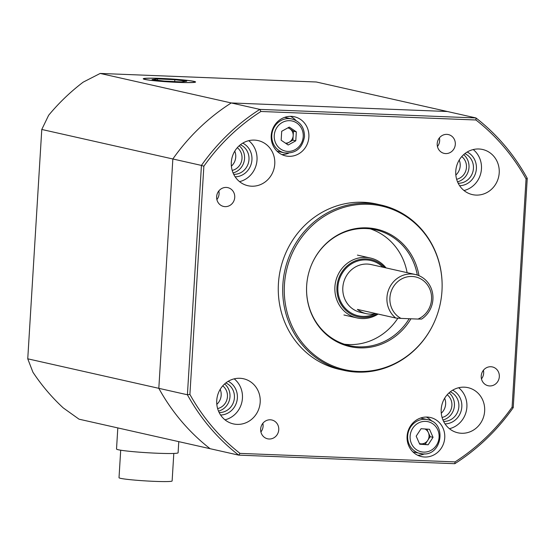 <?xml version="1.0" encoding="UTF-8"?>
<svg xmlns="http://www.w3.org/2000/svg" width="555" height="555" viewBox="0 0 555 555"><rect width="100%" height="100%" fill="white"/><g stroke="black" fill="none" stroke-linecap="round" stroke-linejoin="round"><path stroke-width="0.83" d="M194.035 81.37A26.217 1.547 3.5 0 0 164.96 78.595A26.217 1.547 3.5 0 0 143.245 78.796A26.217 1.547 3.5 0 0 144.799 79.421A26.217 1.547 3.5 0 0 173.875 82.195A26.217 1.547 3.5 0 0 195.582 81.994A26.217 1.547 3.5 0 0 194.035 81.37M231.386 166.153A12.723 11.932 102.7 0 0 235.743 157.044A12.723 11.932 102.7 0 0 234.765 151.161A12.723 11.932 102.7 0 1 235.743 157.044A12.723 11.932 102.7 0 1 231.386 166.153M455.842 175.04A12.723 11.932 102.7 0 0 460.192 165.931A12.723 11.932 102.7 0 0 459.214 160.048A12.723 11.932 -77.3 0 1 460.192 165.931A12.723 11.932 -77.3 0 1 455.842 175.04M441.274 413.225A12.723 11.932 102.7 0 0 445.63 404.109A12.723 11.932 102.7 0 0 444.645 398.233A12.723 11.932 102.7 0 1 445.63 404.109A12.723 11.932 102.7 0 1 441.274 413.225M216.818 404.338A12.723 11.932 102.7 0 0 221.174 395.222A12.723 11.932 102.7 0 0 220.196 389.346A12.723 11.932 -77.3 0 1 221.174 395.222A12.723 11.932 -77.3 0 1 216.818 404.338M189.907 394.404A206.273 193.445 102.7 0 0 240.01 453.386L455.038 461.899A206.273 193.445 102.7 0 0 512.098 407.155L526.057 178.974A206.273 193.445 102.7 0 0 475.954 119.991L260.926 111.479A206.273 193.445 102.7 0 0 203.858 166.222L189.907 394.404L187.41 394.765L158.82 388.327L172.848 158.98A208.201 195.256 -77.3 0 1 231.255 102.953L447.372 111.506L316.308 81.994L100.184 73.44L259.844 109.391L475.961 117.944L447.372 111.506L231.255 102.953A208.201 195.256 102.7 0 0 172.848 158.98L158.82 388.327A208.201 195.256 102.7 0 0 210.102 448.697L79.039 419.185L63.256 407.918A208.201 195.256 -77.3 0 1 32.925 372.211L27.75 358.814L158.82 388.327A208.201 195.256 102.7 0 0 210.102 448.697L238.692 455.135A208.201 195.256 -77.3 0 1 187.41 394.765L201.437 165.418L172.848 158.98L41.778 129.468L27.75 358.814M41.778 129.468L48.639 115.28A208.201 195.256 -77.3 0 1 83.181 82.147L100.184 73.44M410.95 318.792A60.217 56.471 -77.3 0 1 345.855 345.508A60.217 56.471 -77.3 0 1 306.624 286.29A60.217 56.471 -77.3 0 1 306.665 285.624A60.217 56.471 -77.3 0 1 311.411 265.033A60.217 56.471 -77.3 0 1 370.005 228.084A60.217 56.471 -77.3 0 1 418.983 275.682M417.311 275.051A59.378 55.687 102.7 0 0 375.464 229.763A59.378 55.687 102.7 0 0 311.383 265.11M242.757 143.135A17.732 16.636 -77.3 0 1 251.935 159.819A17.732 16.636 -77.3 0 1 235.167 176.837M233.724 174.353A15.422 14.465 102.7 0 0 248.98 159.556A15.422 14.465 102.7 0 0 240.391 144.758M467.206 152.021A17.732 16.636 -77.3 0 1 476.391 168.706A17.732 16.636 -77.3 0 1 459.616 185.724M458.18 183.24A15.422 14.465 102.7 0 0 473.436 168.442A15.422 14.465 102.7 0 0 464.84 153.645M452.637 390.2A17.732 16.636 -77.3 0 1 461.822 406.884A17.732 16.636 -77.3 0 1 445.048 423.902M443.612 421.418A15.422 14.465 102.7 0 0 458.867 406.621A15.422 14.465 102.7 0 0 450.271 391.83M228.188 381.313A17.732 16.636 -77.3 0 1 237.374 397.997A17.732 16.636 -77.3 0 1 220.599 415.015M219.156 412.531A15.422 14.465 102.7 0 0 234.418 397.734A15.422 14.465 102.7 0 0 225.823 382.943M233.079 172.931A15.422 14.465 102.7 0 0 244.547 158.557A15.422 14.465 102.7 0 0 239.191 145.771M218.51 411.109A15.422 14.465 102.7 0 0 229.978 396.735A15.422 14.465 102.7 0 0 224.629 383.949M442.959 419.996A15.422 14.465 102.7 0 0 454.427 405.622A15.422 14.465 102.7 0 0 449.078 392.836M457.528 181.818A15.422 14.465 102.7 0 0 468.996 167.444A15.422 14.465 102.7 0 0 463.647 154.658M308.871 137.085A20.049 18.801 102.7 0 0 294.448 116.779A20.049 18.801 102.7 0 0 271.222 135.593A20.049 18.801 102.7 0 0 285.645 155.899A20.049 18.801 102.7 0 0 308.871 137.085M295.995 120.525A20.049 18.801 102.7 0 0 290.431 116.349M444.742 437.784A20.049 18.801 102.7 0 0 430.319 417.478A20.049 18.801 102.7 0 0 407.092 436.292A20.049 18.801 102.7 0 0 421.509 456.598A20.049 18.801 102.7 0 0 444.742 437.784M431.866 421.224A20.049 18.801 102.7 0 0 426.302 417.048M284.438 284.75A83.881 78.671 102.7 0 0 344.35 369.602A83.881 78.671 102.7 0 0 435.349 319.666A83.881 78.671 102.7 0 0 441.967 290.986A83.881 78.671 102.7 0 0 442.016 290.057A83.881 78.671 102.7 0 0 367.882 204.268A83.881 78.671 102.7 0 0 284.438 284.75M435.349 319.666L435.293 319.812A84.728 79.455 -77.3 0 1 343.809 370.345A84.728 79.455 -77.3 0 1 282.87 284.542A84.728 79.455 -77.3 0 1 381.035 205.031A84.728 79.455 -77.3 0 1 442.023 289.904L442.016 290.057M407.106 272.658A59.378 55.687 102.7 0 0 370.317 228.875M381.035 205.031L376.595 204.032A84.728 79.455 102.7 0 0 278.43 283.543A84.728 79.455 102.7 0 0 339.369 369.346L343.809 370.345M499.209 172.903A23.137 21.694 102.7 0 0 482.572 149.475A23.137 21.694 102.7 0 0 455.773 171.183A23.137 21.694 102.7 0 0 472.409 194.611A23.137 21.694 102.7 0 0 499.209 172.903M464.001 190.531A23.137 21.694 102.7 0 0 481.456 168.9A23.137 21.694 102.7 0 0 473.228 149.559M484.647 411.082A23.137 21.694 102.7 0 0 468.004 387.654A23.137 21.694 102.7 0 0 441.204 409.361A23.137 21.694 102.7 0 0 457.84 432.789A23.137 21.694 102.7 0 0 484.647 411.082M449.432 428.71A23.137 21.694 102.7 0 0 466.887 407.086A23.137 21.694 102.7 0 0 458.659 387.737M260.191 402.195A23.137 21.694 102.7 0 0 243.555 378.767A23.137 21.694 102.7 0 0 216.748 400.474A23.137 21.694 102.7 0 0 233.391 423.902A23.137 21.694 102.7 0 0 260.191 402.195M224.983 419.823A23.137 21.694 102.7 0 0 242.438 398.199A23.137 21.694 102.7 0 0 234.21 378.85M274.76 164.016A23.137 21.694 102.7 0 0 258.124 140.588A23.137 21.694 102.7 0 0 231.317 162.296A23.137 21.694 102.7 0 0 247.96 185.724A23.137 21.694 102.7 0 0 274.76 164.016M239.552 181.645A23.137 21.694 102.7 0 0 257.007 160.02A23.137 21.694 102.7 0 0 248.779 140.672M455.308 144.335A9.636 9.04 102.7 0 0 448.378 134.574A9.636 9.04 102.7 0 0 437.208 143.62A9.636 9.04 102.7 0 0 444.139 153.381A9.636 9.04 102.7 0 0 455.308 144.335M437.451 146.534A9.636 9.04 102.7 0 0 439.643 140.804A9.636 9.04 102.7 0 0 439.4 137.89M499.327 376.699A9.636 9.04 102.7 0 0 492.396 366.938A9.636 9.04 102.7 0 0 481.227 375.985A9.636 9.04 102.7 0 0 488.164 385.746A9.636 9.04 102.7 0 0 499.327 376.699M481.469 378.898A9.636 9.04 102.7 0 0 483.662 373.168A9.636 9.04 102.7 0 0 483.419 370.254M278.756 429.757A9.636 9.04 102.7 0 0 271.825 419.996A9.636 9.04 102.7 0 0 260.656 429.043A9.636 9.04 102.7 0 0 267.586 438.804A9.636 9.04 102.7 0 0 278.756 429.757M260.899 431.956A9.636 9.04 102.7 0 0 263.091 426.233A9.636 9.04 102.7 0 0 262.848 423.319M234.737 197.393A9.636 9.04 102.7 0 0 227.8 187.632A9.636 9.04 102.7 0 0 216.637 196.678A9.636 9.04 102.7 0 0 223.568 206.439A9.636 9.04 102.7 0 0 234.737 197.393M216.88 199.592A9.636 9.04 102.7 0 0 219.072 193.868A9.636 9.04 102.7 0 0 218.823 190.955M217.629 408.577A12.723 11.932 102.7 0 0 227.446 396.638A12.723 11.932 102.7 0 0 222.742 385.857M456.647 179.286A12.723 11.932 102.7 0 0 466.464 167.339A12.723 11.932 102.7 0 0 461.76 156.565M237.311 147.679A12.723 11.932 -77.3 0 1 242.008 158.452A12.723 11.932 -77.3 0 1 232.191 170.399M447.191 394.744A12.723 11.932 -77.3 0 1 451.895 405.525A12.723 11.932 -77.3 0 1 442.078 417.464M475.954 119.991L475.961 117.944A208.201 195.256 -77.3 0 1 527.25 178.322L513.222 407.661A208.201 195.256 -77.3 0 1 454.816 463.696L238.692 455.135L240.01 453.386M203.858 166.222L201.437 165.418A208.201 195.256 -77.3 0 1 259.844 109.391L260.926 111.479M344.343 344.211A59.378 55.687 102.7 0 0 397.879 318.188M306.631 286.214A59.378 55.687 102.7 0 0 349.379 345.612A59.378 55.687 102.7 0 0 409.174 318.723M417.7 455.267A20.049 18.801 102.7 0 0 424.513 453.872M281.829 154.567A20.049 18.801 102.7 0 0 288.642 153.173M454.816 463.696L455.038 461.899M512.098 407.155L513.222 407.661M526.057 178.974L527.25 178.322M384.705 267.614A29.353 27.528 102.7 0 0 355.221 260.878A29.353 27.528 102.7 0 0 336.947 287.067A29.353 27.528 102.7 0 0 349.338 313.055A29.353 27.528 102.7 0 0 377.088 313.839M378.135 314.075A30.692 28.784 -77.3 0 1 356.983 317.925A30.692 28.784 -77.3 0 1 334.908 286.845A30.692 28.784 -77.3 0 1 370.469 258.04A30.692 28.784 -77.3 0 1 386.037 267.912M389.908 297.744A22.172 20.792 102.7 0 0 401.001 318.397L395.771 318.043A24.482 22.963 -77.3 0 1 386.953 297.48A24.482 22.963 -77.3 0 1 415.32 274.503A24.482 22.963 -77.3 0 1 432.928 299.298A24.482 22.963 -77.3 0 1 421.633 319.07L417.977 319.07A22.172 20.792 102.7 0 0 431.54 299.388A22.172 20.792 102.7 0 0 412.074 276.473A22.172 20.792 102.7 0 0 389.908 297.744M395.771 318.043L357.392 309.406A24.482 22.963 102.7 0 0 366.182 313.63A24.482 22.963 102.7 0 0 375.929 313.575M417.977 319.07L401.001 318.397M186.549 82.556A25.523 1.505 3.5 0 0 194.763 81.793A25.523 1.505 3.5 0 0 178.557 79.545A25.523 1.505 3.5 0 0 152.278 78.234A25.523 1.505 3.5 0 0 144.085 78.692A25.523 1.505 3.5 0 0 157.891 81.037A25.523 1.505 3.5 0 0 186.549 82.556M186.785 81.231L174.825 79.719L157.46 78.886L152.049 79.559L164.009 81.065L181.374 81.904L186.785 81.231M157.377 80.232L157.46 78.886M174.714 81.585L174.825 79.719M117.813 427.919L116.522 449.023A30.844 1.818 3.5 0 0 157.752 453.255A30.844 1.818 3.5 0 0 178.1 452.79L178.779 441.641M120.699 450.202L119.02 477.709A26.605 1.568 3.5 0 0 154.581 481.358A26.605 1.568 3.5 0 0 172.126 480.956L173.805 453.449M419.427 443.528A7.791 7.305 102.7 0 0 421.065 443.847L428.148 444.784L433.039 437.326L429.501 429.286L421.079 428.703L416.188 436.161L419.719 444.201L428.148 444.784M422.452 453.858A17.351 16.268 -77.3 0 1 420.149 453.525A17.351 16.268 -77.3 0 1 407.856 434.239A17.351 16.268 -77.3 0 1 425.463 419.337A17.351 16.268 -77.3 0 1 427.766 419.67L421.897 418.345A17.351 16.268 102.7 0 0 420.399 418.088M412.809 451.798A17.351 16.268 102.7 0 0 414.273 452.2L422.487 453.865C442.023 456.356 447.191 422.868 427.766 419.67M419.518 443.736L421.065 443.847A7.791 7.305 102.7 0 0 427.718 440.406L430.167 436.681L433.039 437.326M430.167 436.681L428.398 432.657A7.791 7.305 102.7 0 1 427.718 440.406L425.276 444.139M424.818 428.96A7.791 7.305 102.7 0 1 428.398 432.657L426.83 429.105M286.38 143.773L292.908 140.165L293.179 135.691A7.791 7.305 102.7 0 0 289.939 128.822A7.791 7.305 102.7 0 0 287.865 127.872M276.945 151.099A17.351 16.268 102.7 0 0 278.402 151.501L284.278 152.826A17.351 16.268 -77.3 0 1 271.797 135.254A17.351 16.268 -77.3 0 1 291.902 118.971L286.026 117.653A17.351 16.268 102.7 0 0 284.535 117.389M288.191 145.008L281.156 140.235L281.704 131.278L289.287 127.088L296.328 131.854L295.78 140.817L288.191 145.008M288.232 127.671L293.456 131.209L296.328 131.854M285.471 143.162A7.791 7.305 102.7 0 0 289.113 142.267A7.791 7.305 102.7 0 0 293.179 135.691L293.456 131.209M292.908 140.165L295.78 140.817M415.32 274.503L371.191 264.569A24.482 22.963 102.7 0 0 342.824 287.546A24.482 22.963 102.7 0 0 360.438 312.34L366.182 313.63M375.152 313.741A28.34 26.578 -77.3 0 1 337.898 287.108A28.34 26.578 -77.3 0 1 354.832 262.12A28.34 26.578 -77.3 0 1 382.943 267.212M423.271 452.089A15.422 14.465 102.7 0 0 439.06 437.742A15.422 14.465 102.7 0 0 425.949 421.398A15.422 14.465 102.7 0 0 410.159 435.744A15.422 14.465 102.7 0 0 423.271 452.089M274.26 135.475A15.422 14.465 102.7 0 0 287.802 151.411A15.422 14.465 102.7 0 0 303.224 136.62A15.422 14.465 102.7 0 0 289.682 120.678A15.422 14.465 102.7 0 0 274.26 135.475M343.927 314.983L356.983 317.925M357.413 255.106L370.469 258.04M194.763 81.793L195.36 82.182M144.085 78.692L143.454 79.004M284.278 152.826C295.586 153.839 302.322 148.428 304.494 136.592C304.418 127.393 300.22 121.517 291.902 118.971"/></g></svg>
